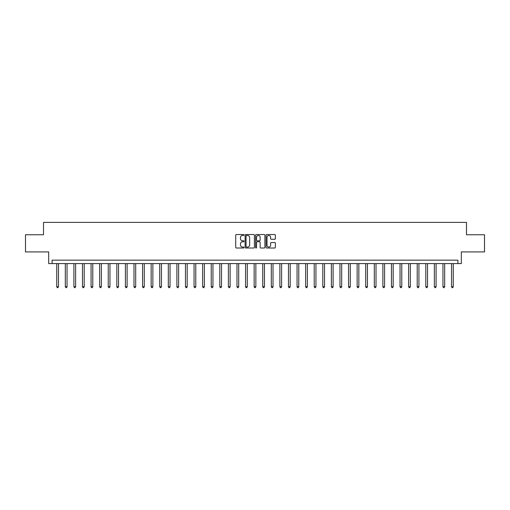 <?xml version="1.0" encoding="UTF-8"?>
<svg xmlns="http://www.w3.org/2000/svg" width="510" height="510" viewBox="0 0 510 510"><rect width="100%" height="100%" fill="white"/><g stroke="black" fill="none" stroke-linecap="round" stroke-linejoin="round"><path stroke-width="0.76" d="M244.016 235.002A0.472 0.472 0 0 0 243.544 234.53L236.385 234.53A0.676 0.676 0 0 0 235.709 235.199L235.709 247.331A0.676 0.676 0 0 0 236.385 248.007L243.544 248.007A0.472 0.472 0 0 0 244.016 247.535A0.472 0.472 0 0 0 243.544 247.063L242.613 247.063A2.155 2.155 0 0 1 240.459 244.908L240.459 243.895A2.155 2.155 0 0 1 242.613 241.74L243.544 241.74A0.472 0.472 0 0 0 244.016 241.268A0.472 0.472 0 0 0 243.544 240.797L242.613 240.797A2.155 2.155 0 0 1 240.459 238.642L240.459 237.628A2.155 2.155 0 0 1 242.613 235.473L243.544 235.473A0.472 0.472 0 0 0 244.016 235.002M274.699 239.279A0.676 0.676 0 0 0 275.368 238.603L275.368 235.199A0.676 0.676 0 0 0 274.699 234.53L266.743 234.53A0.676 0.676 0 0 0 266.067 235.199L266.067 247.331A0.676 0.676 0 0 0 266.743 248.007L274.699 248.007A0.676 0.676 0 0 0 275.368 247.331L275.368 243.225A0.676 0.676 0 0 0 274.699 242.55L271.294 242.55A0.676 0.676 0 0 0 270.619 243.225L270.619 245.259A1.804 1.804 0 0 1 268.815 247.063A1.804 1.804 0 0 1 267.01 245.259L267.01 237.277A1.804 1.804 0 0 1 268.815 235.473A1.804 1.804 0 0 1 270.619 237.277L270.619 238.603A0.676 0.676 0 0 0 271.294 239.279L274.699 239.279M457.891 263.581L461.327 263.581L461.327 251.908L484.5 251.908L484.5 234.747L466.478 234.747L466.478 222.385L43.522 222.385L43.522 234.747L25.5 234.747L25.5 251.908L48.673 251.908L48.673 263.581L457.891 263.581L457.891 260.151L52.109 260.151L52.109 263.581M254.407 235.199A0.676 0.676 0 0 0 253.738 234.53L245.782 234.53A0.676 0.676 0 0 0 245.112 235.199L245.112 247.331A0.676 0.676 0 0 0 245.782 248.007L253.738 248.007A0.676 0.676 0 0 0 254.407 247.331L254.407 235.199M256.262 234.53L264.218 234.53A0.676 0.676 0 0 1 264.888 235.199L264.888 247.331A0.676 0.676 0 0 1 264.218 248.007L260.814 248.007A0.676 0.676 0 0 1 260.138 247.331L260.138 242.416A0.676 0.676 0 0 0 259.462 241.74L257.206 241.74A0.676 0.676 0 0 0 256.536 242.416L256.536 247.535A0.472 0.472 0 0 1 256.065 248.007A0.472 0.472 0 0 1 255.593 247.535L255.593 235.199A0.676 0.676 0 0 1 256.262 234.53M246.528 235.473A0.472 0.472 0 0 0 246.056 235.945L246.056 246.591A0.472 0.472 0 0 0 246.528 247.063L247.503 247.063A2.155 2.155 0 0 0 249.658 244.908L249.658 237.628A2.155 2.155 0 0 0 247.503 235.473L246.528 235.473M260.138 237.309A1.804 1.804 0 0 0 258.334 235.505A1.804 1.804 0 0 0 256.536 237.309L256.536 240.121A0.676 0.676 0 0 0 257.206 240.797L259.462 240.797A0.676 0.676 0 0 0 260.138 240.121L260.138 237.309M56.744 263.581L56.744 286.722L58.459 286.722L58.459 263.581M58.459 286.722L57.942 287.615L57.254 287.615L56.744 286.722M65.325 263.581L65.325 286.722L67.039 286.722L67.039 263.581M67.039 286.722L66.523 287.615L65.841 287.615L65.325 286.722M73.905 263.581L73.905 286.722L75.62 286.722L75.62 263.581M75.62 286.722L75.11 287.615L74.422 287.615L73.905 286.722M82.486 263.581L82.486 286.722L84.207 286.722L84.207 263.581M84.207 286.722L83.691 287.615L83.002 287.615L82.486 286.722M91.073 263.581L91.073 286.722L92.788 286.722L92.788 263.581M92.788 286.722L92.272 287.615L91.583 287.615L91.073 286.722M99.654 263.581L99.654 286.722L101.369 286.722L101.369 263.581M101.369 286.722L100.852 287.615L100.17 287.615L99.654 286.722M108.235 263.581L108.235 286.722L109.956 286.722L109.956 263.581M109.956 286.722L109.44 287.615L108.751 287.615L108.235 286.722M116.822 263.581L116.822 286.722L118.537 286.722L118.537 263.581M118.537 286.722L118.02 287.615L117.332 287.615L116.822 286.722M125.403 263.581L125.403 286.722L127.117 286.722L127.117 263.581M127.117 286.722L126.601 287.615L125.919 287.615L125.403 286.722M133.983 263.581L133.983 286.722L135.698 286.722L135.698 263.581M135.698 286.722L135.188 287.615L134.5 287.615L133.983 286.722M142.57 263.581L142.57 286.722L144.285 286.722L144.285 263.581M144.285 286.722L143.769 287.615L143.081 287.615L142.57 286.722M151.151 263.581L151.151 286.722L152.866 286.722L152.866 263.581M152.866 286.722L152.35 287.615L151.668 287.615L151.151 286.722M159.732 263.581L159.732 286.722L161.447 286.722L161.447 263.581M161.447 286.722L160.937 287.615L160.248 287.615L159.732 286.722M168.313 263.581L168.313 286.722L170.034 286.722L170.034 263.581M170.034 286.722L169.518 287.615L168.829 287.615L168.313 286.722M176.9 263.581L176.9 286.722L178.615 286.722L178.615 263.581M178.615 286.722L178.098 287.615L177.41 287.615L176.9 286.722M185.481 263.581L185.481 286.722L187.195 286.722L187.195 263.581M187.195 286.722L186.679 287.615L185.997 287.615L185.481 286.722M194.061 263.581L194.061 286.722L195.783 286.722L195.783 263.581M195.783 286.722L195.266 287.615L194.578 287.615L194.061 286.722M202.648 263.581L202.648 286.722L204.363 286.722L204.363 263.581M204.363 286.722L203.847 287.615L203.159 287.615L202.648 286.722M211.229 263.581L211.229 286.722L212.944 286.722L212.944 263.581M212.944 286.722L212.428 287.615L211.746 287.615L211.229 286.722M219.81 263.581L219.81 286.722L221.525 286.722L221.525 263.581M221.525 286.722L221.015 287.615L220.326 287.615L219.81 286.722M228.391 263.581L228.391 286.722L230.112 286.722L230.112 263.581M230.112 286.722L229.596 287.615L228.907 287.615L228.391 286.722M236.978 263.581L236.978 286.722L238.693 286.722L238.693 263.581M238.693 286.722L238.176 287.615L237.494 287.615L236.978 286.722M245.559 263.581L245.559 286.722L247.273 286.722L247.273 263.581M247.273 286.722L246.763 287.615L246.075 287.615L245.559 286.722M254.139 263.581L254.139 286.722L255.861 286.722L255.861 263.581M255.861 286.722L255.344 287.615L254.656 287.615L254.139 286.722M262.726 263.581L262.726 286.722L264.441 286.722L264.441 263.581M264.441 286.722L263.925 287.615L263.236 287.615L262.726 286.722M271.307 263.581L271.307 286.722L273.022 286.722L273.022 263.581M273.022 286.722L272.506 287.615L271.824 287.615L271.307 286.722M279.888 263.581L279.888 286.722L281.609 286.722L281.609 263.581M281.609 286.722L281.093 287.615L280.404 287.615L279.888 286.722M288.475 263.581L288.475 286.722L290.19 286.722L290.19 263.581M290.19 286.722L289.674 287.615L288.985 287.615L288.475 286.722M297.056 263.581L297.056 286.722L298.771 286.722L298.771 263.581M298.771 286.722L298.254 287.615L297.572 287.615L297.056 286.722M305.637 263.581L305.637 286.722L307.351 286.722L307.351 263.581M307.351 286.722L306.841 287.615L306.153 287.615L305.637 286.722M314.217 263.581L314.217 286.722L315.939 286.722L315.939 263.581M315.939 286.722L315.422 287.615L314.734 287.615L314.217 286.722M322.804 263.581L322.804 286.722L324.519 286.722L324.519 263.581M324.519 286.722L324.003 287.615L323.321 287.615L322.804 286.722M331.385 263.581L331.385 286.722L333.1 286.722L333.1 263.581M333.1 286.722L332.59 287.615L331.902 287.615L331.385 286.722M339.966 263.581L339.966 286.722L341.687 286.722L341.687 263.581M341.687 286.722L341.171 287.615L340.482 287.615L339.966 286.722M348.553 263.581L348.553 286.722L350.268 286.722L350.268 263.581M350.268 286.722L349.752 287.615L349.063 287.615L348.553 286.722M357.134 263.581L357.134 286.722L358.849 286.722L358.849 263.581M358.849 286.722L358.332 287.615L357.65 287.615L357.134 286.722M365.715 263.581L365.715 286.722L367.429 286.722L367.429 263.581M367.429 286.722L366.919 287.615L366.231 287.615L365.715 286.722M374.302 263.581L374.302 286.722L376.017 286.722L376.017 263.581M376.017 286.722L375.5 287.615L374.812 287.615L374.302 286.722M382.882 263.581L382.882 286.722L384.597 286.722L384.597 263.581M384.597 286.722L384.081 287.615L383.399 287.615L382.882 286.722M391.463 263.581L391.463 286.722L393.178 286.722L393.178 263.581M393.178 286.722L392.668 287.615L391.98 287.615L391.463 286.722M400.044 263.581L400.044 286.722L401.765 286.722L401.765 263.581M401.765 286.722L401.249 287.615L400.56 287.615L400.044 286.722M408.631 263.581L408.631 286.722L410.346 286.722L410.346 263.581M410.346 286.722L409.83 287.615L409.147 287.615L408.631 286.722M417.212 263.581L417.212 286.722L418.927 286.722L418.927 263.581M418.927 286.722L418.417 287.615L417.728 287.615L417.212 286.722M425.793 263.581L425.793 286.722L427.514 286.722L427.514 263.581M427.514 286.722L426.997 287.615L426.309 287.615L425.793 286.722M434.38 263.581L434.38 286.722L436.095 286.722L436.095 263.581M436.095 286.722L435.578 287.615L434.89 287.615L434.38 286.722M442.96 263.581L442.96 286.722L444.675 286.722L444.675 263.581M444.675 286.722L444.159 287.615L443.477 287.615L442.96 286.722M451.541 263.581L451.541 286.722L453.256 286.722L453.256 263.581M453.256 286.722L452.746 287.615L452.058 287.615L451.541 286.722"/></g></svg>
